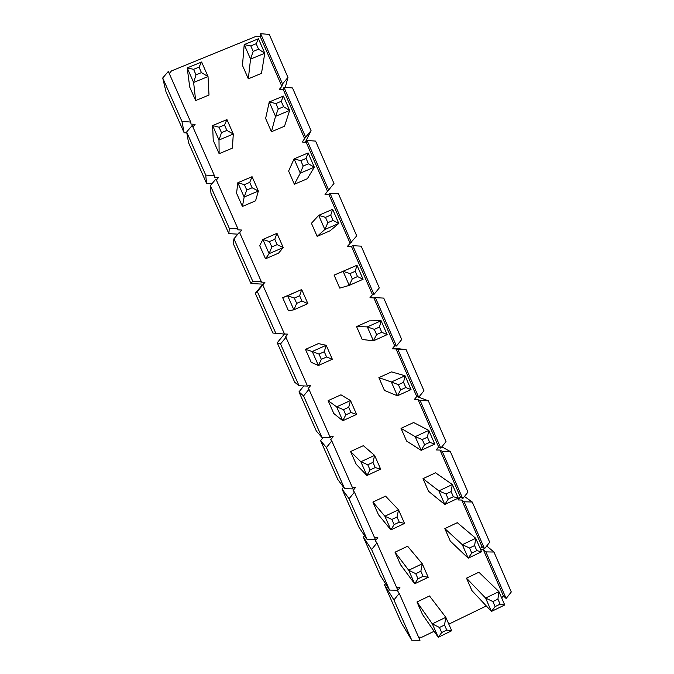 <?xml version="1.0" encoding="UTF-8"?>
<svg xmlns="http://www.w3.org/2000/svg" width="674" height="674" viewBox="0 0 674 674"><rect width="100%" height="100%" fill="white"/><g stroke="black" fill="none" stroke-linecap="round" stroke-linejoin="round"><path stroke-width="1.01" d="M162.712 77.999L165.998 91.824L184.137 132.753L181.946 121.413L190.717 122.045L168.323 71.427L162.712 77.999L181.946 121.413M305.271 142.256L311.068 130.663L305.634 137.151L283.965 87.3L292.524 87.957L311.068 130.663M325.104 194.331L333.984 183.471L328.592 189.967L307.083 140.487L315.592 141.093L333.984 183.471M406.11 349.646L423.963 390.768L418.689 397.281L397.829 349.275L406.11 349.646L392.866 348.028M393.953 599.986L384.509 584.855L401.392 622.953L411.772 640.224L419.986 640.3L399.227 593.381L393.953 599.986L411.772 640.224M384.509 584.855L385.494 583.633M371.601 549.546L363.353 537.127L380.355 575.486L389.564 590.087L397.829 590.213L376.918 542.941L371.601 549.546L389.564 590.087M363.353 537.127L364.541 535.653M349.09 498.726L342.047 489.054L359.175 527.691L367.187 539.571L375.502 539.756L354.431 492.121L349.09 498.726L367.187 539.571M342.047 489.054L343.546 487.209M326.41 447.528L320.588 440.636L337.834 479.551L344.641 488.675L353.016 488.911L331.785 440.922L326.41 447.528L344.641 488.675M320.588 440.636L323.2 437.443M303.553 395.933L298.978 391.88L316.35 431.065L321.928 437.401L330.353 437.687L308.962 389.336L303.553 395.933L321.928 437.401M298.978 391.88L303.864 385.924M280.527 343.951L277.216 342.771L294.707 382.242L299.037 385.73L307.521 386.076L285.97 337.362L280.527 343.951L299.037 385.73M277.216 342.771L284.394 334.068M257.325 291.572L255.294 293.3L272.911 333.057L284.512 334.068L262.793 284.984L257.325 291.572L275.978 333.672M255.294 293.3L262.894 284.15L250.955 283.527L252.733 281.218L261.335 281.673L239.447 232.21L233.945 238.798L252.733 281.218M233.945 238.798L233.212 243.483L250.955 283.527M237.821 234.156L228.848 233.634L229.32 228.36L237.973 228.865L215.924 179.023L210.381 185.611L229.32 228.36M210.381 185.611L210.97 193.295L228.848 233.634M211.973 183.724L206.573 183.379L205.722 175.088L214.433 175.661L192.216 125.431L186.639 132.011L205.722 175.088M186.639 132.011L188.568 142.745L206.573 183.379M186.808 132.938L184.137 132.753M195.671 100.552L189.731 87.098L187.203 67.906L201.636 62L208.03 76.558L208.999 95.051L195.671 100.552L193.623 82.481L187.203 67.906L193.581 69.338L196.008 74.831L201.442 72.607L199.024 67.114L193.581 69.338M219.134 153.706L213.237 140.352L212.622 125.558L226.953 119.593L233.305 134.025L232.37 148.145L219.134 153.706L218.991 140.015L212.622 125.558L219.084 127.234L221.485 132.677L226.885 130.419L224.484 124.976L219.084 127.234M242.413 206.455L236.566 193.202L237.829 182.738L252.068 176.706L258.361 191.02L255.564 200.835L242.413 206.455L244.157 197.078L237.829 182.738L244.376 184.642L246.76 190.043L252.118 187.768L249.742 182.368L244.376 184.642M265.514 258.799L259.709 245.648L262.843 239.455L276.98 233.347L283.223 247.552L278.589 253.129L265.514 258.799L269.111 253.668L262.843 239.455L269.465 241.587L271.824 246.945L277.14 244.637L274.79 239.287L269.465 241.587M288.447 310.756L282.684 297.706L301.682 289.542L307.883 303.629L293.864 309.813L288.447 310.756M311.203 362.326L305.491 349.368L318.414 343.597L326.191 345.273L332.333 359.242L318.414 365.493L311.203 362.326M333.798 413.507L328.12 400.642L340.968 394.821L350.505 400.558L356.597 414.417L342.771 420.728L333.798 413.507M356.217 464.31L350.581 451.538L363.345 445.666L374.618 455.397L380.658 469.146L366.926 475.515L356.217 464.31M378.468 514.734L372.882 502.063L385.562 496.14L398.536 509.805L404.535 523.445L390.895 529.874L378.468 514.734M400.558 564.778L395.015 552.208L407.618 546.235L422.269 563.776L428.217 577.306L414.67 583.794L400.558 564.778M422.488 614.469L416.979 601.983L429.507 595.959L445.817 617.317L451.715 630.738L438.252 637.284L422.488 614.469M434.107 631.277L421.848 637.225L418.613 637.191M486.299 605.96L448.817 624.141M506.14 598.487L485.887 551.888L493.958 552.048L511.288 591.974L506.14 598.487L503.368 595.808L501.675 597.948M503.368 595.808L483.3 549.655L485.887 551.888M480.646 549.596L483.3 549.655M484.522 548.746L464.116 501.793L472.238 502.012L489.695 542.233L484.522 548.746L481.952 546.538L480.25 548.678M481.952 546.538L461.732 500.041L464.116 501.793M462.743 498.625L442.186 451.336L450.358 451.605L467.95 492.121L462.743 498.625L460.376 496.906L457.941 499.94L461.732 500.041M460.376 496.906L440.012 450.072L442.186 451.336M440.796 448.143L420.087 400.491L428.319 400.811L446.036 441.63L440.796 448.143L438.639 446.904L436.196 449.946L440.012 450.072M438.639 446.904L418.124 399.724L420.087 400.491M418.689 397.281L416.743 396.539L414.283 399.572L418.124 399.724M416.743 396.539L396.076 349.006L397.829 349.275M396.422 346.032L375.393 297.664L383.733 298.093L401.721 339.528L396.422 346.032L394.678 345.804L392.209 348.829L396.076 349.006M394.678 345.804L373.859 297.916L375.393 297.664M373.977 294.403L352.797 245.673L361.188 246.153L379.31 287.899L373.977 294.403L372.461 294.681L369.967 297.714L373.859 297.916M372.461 294.681L351.483 246.44L352.797 245.673M351.365 242.379L330.024 193.278L338.474 193.817L356.731 235.883L347.565 246.212L351.483 246.44M350.067 243.179L328.937 194.575L330.024 193.278M328.592 189.967L324.994 194.323L328.937 194.575M327.513 191.29L306.215 142.315L307.083 140.487M305.634 137.151L302.247 142.037L306.215 142.315M304.783 139.013L283.333 89.667L283.965 87.3M282.507 83.938L260.669 33.7L269.288 34.416L287.966 77.451L282.507 83.938L281.884 86.339L279.339 89.364L283.333 89.667M281.884 86.339L260.265 36.623L260.669 33.7M169.25 73.525L171.466 70.93L256.246 36.286L260.265 36.623M192.899 126.973L195.098 124.378L191.02 124.083L190.717 122.045M216.362 180.017L218.553 177.414L214.5 177.152L214.433 175.661M239.649 232.656L241.823 230.053L237.796 229.817L237.973 228.865M262.793 284.984L264.924 282.296L260.922 282.086L261.335 281.673M285.97 337.362L285.313 337.211L287.849 334.144L284.47 333.984M308.962 389.336L308.085 388.671L310.596 385.604L307.251 385.469M331.785 440.922L330.681 439.751L333.183 436.676L329.856 436.558M354.431 492.121L353.109 490.445L355.594 487.369L352.291 487.277M376.918 542.941L375.376 540.767L377.844 537.692L374.559 537.616M399.227 593.381L397.475 590.71L399.926 587.644L396.666 587.585M471.926 590.609L466.492 578.174L478.877 572.218L498.92 591.604L504.733 604.974L491.439 611.436L471.926 590.609M450.308 541.121L444.832 528.593L457.292 522.687L475.734 538.29L481.59 551.762L468.203 558.173L450.308 541.121M428.521 491.27L423.011 478.65L435.547 472.794L452.355 484.547L458.261 498.128L444.789 504.481L428.521 491.27M406.582 441.049L401.022 428.335L413.642 422.531L428.799 430.383L434.755 444.073L421.183 450.358L406.582 441.049M384.475 390.448L378.881 377.642L391.577 371.888L405.049 375.78L411.047 389.58L397.39 395.807L384.475 390.448M362.208 339.477L356.563 326.578L369.344 320.875L381.113 320.74L387.162 334.649L373.413 340.817L362.208 339.477M339.772 288.127L334.085 275.127L356.976 265.253L363.075 279.272L349.233 285.38L339.772 288.127M317.159 236.389L311.439 223.288L318.684 215.343L332.653 209.319L338.795 223.456L330.083 230.778L317.159 236.389L324.86 229.497L318.684 215.343L325.5 217.365L327.825 222.698L333.082 220.423L330.757 215.09L325.5 217.365M294.386 184.255L288.624 171.061L294.066 158.887L308.128 152.931L314.32 167.177L307.386 178.703L294.386 184.255L300.292 173.159L294.066 158.887L300.806 160.682L303.148 166.057L308.439 163.807L306.097 158.432L300.806 160.682M271.437 131.733L265.632 118.439L269.246 101.976L283.4 96.079L289.643 110.443L284.521 126.24L271.437 131.733L275.514 116.358L269.246 101.976L275.902 103.535L278.269 108.952L283.594 106.728L281.235 101.311L275.902 103.535M248.318 78.816L242.463 65.412L244.215 44.594L258.471 38.763L264.772 53.246L261.487 73.373L248.318 78.816L250.543 59.093L244.215 44.594L250.804 45.916L253.18 51.384L258.546 49.185L256.171 43.717L250.804 45.916M264.924 282.296L262.894 284.15M493.958 552.048L486.721 545.974M472.238 502.012L464.47 496.468M450.358 451.605L441.858 446.82M428.319 400.811L418.748 397.205M285.245 87.401L287.966 77.451M444.528 625.017L439.456 627.477L441.681 632.541L446.761 630.072L444.528 625.017L445.817 617.317L432.329 623.846L439.456 627.477M416.979 601.983L432.329 623.846L438.252 637.284L441.681 632.541M451.715 630.738L446.761 630.072M497.909 599.127L492.896 601.562L495.095 606.6L500.108 604.165L497.909 599.127L498.92 591.604L485.6 598.057L492.896 601.562M466.492 578.174L485.6 598.057L491.439 611.436L495.095 606.6M504.733 604.974L500.108 604.165M420.862 571.232L415.748 573.675L417.998 578.772L423.112 576.329L420.862 571.232L422.269 563.776L408.697 570.246L415.748 573.675M395.015 552.208L408.697 570.246L414.67 583.794L417.998 578.772M428.217 577.306L423.112 576.329M474.606 545.578L469.551 547.987L471.766 553.068L476.813 550.65L474.606 545.578L475.734 538.29L462.322 544.685L469.551 547.987M444.832 528.593L462.322 544.685L468.203 558.173L471.766 553.068M481.59 551.762L476.813 550.65M397.011 517.017L391.864 519.435L394.13 524.583L399.269 522.156L397.011 517.017L398.536 509.805L384.871 516.217L391.864 519.435M372.882 502.063L384.871 516.217L390.895 529.874L394.13 524.583M404.535 523.445L399.269 522.156M451.108 491.59L446.019 493.983L448.252 499.105L453.332 496.713L451.108 491.59L452.355 484.547L438.858 490.883L446.019 493.983M423.011 478.65L438.858 490.883L444.789 504.481L448.252 499.105M458.261 498.128L453.332 496.713M372.958 462.364L367.777 464.765L370.06 469.946L375.241 467.554L372.958 462.364L374.618 455.397L360.86 461.757L367.777 464.765M350.581 451.538L360.86 461.757L366.926 475.515L370.06 469.946M380.658 469.146L375.241 467.554M427.426 437.182L422.303 439.549L424.553 444.705L429.667 442.338L427.426 437.182L428.799 430.383L415.209 436.659L422.303 439.549M401.022 428.335L415.209 436.659L421.183 450.358L424.553 444.705M434.755 444.073L429.667 442.338M348.711 407.273L343.496 409.649L345.796 414.872L351.011 412.496L348.711 407.273L350.505 400.558L336.646 406.852L343.496 409.649M328.12 400.642L336.646 406.852L342.771 420.728L345.796 414.872M356.597 414.417L351.011 412.496M403.549 382.327L398.393 384.669L400.668 389.875L405.815 387.525L403.549 382.327L405.049 375.78L391.367 381.998L398.393 384.669M378.881 377.642L391.367 381.998L397.39 395.807L400.668 389.875M411.047 389.58L405.815 387.525M324.27 351.735L319.021 354.086L321.338 359.352L326.587 357.001L324.27 351.735L326.191 345.273L312.247 351.508L319.021 354.086M305.491 349.368L312.247 351.508L318.414 365.493L321.338 359.352M332.333 359.242L326.587 357.001M379.479 327.033L374.297 329.35L376.581 334.599L381.762 332.274L379.479 327.033L381.113 320.74L367.338 326.89L374.297 329.35M356.563 326.578L367.338 326.89L373.413 340.817L376.581 334.599M387.162 334.649L381.762 332.274M299.635 295.743L294.344 298.068L296.686 303.376L301.969 301.051L299.635 295.743L301.682 289.542L287.646 295.709L294.344 298.068M282.684 297.706L287.646 295.709L293.864 309.813L296.686 303.376M307.883 303.629L301.969 301.051M355.215 271.285L350 273.585L352.3 278.876L357.523 276.576L355.215 271.285L356.976 265.253L343.108 271.344L350 273.585M334.085 275.127L343.108 271.344L349.233 285.38L352.3 278.876M363.075 279.272L357.523 276.576M277.14 244.637L283.223 247.552L269.111 253.668L271.824 246.945M276.98 233.347L274.79 239.287M333.082 220.423L338.795 223.456L324.86 229.497L327.825 222.698M332.653 209.319L330.757 215.09M252.118 187.768L258.361 191.02L244.157 197.078L246.76 190.043M252.068 176.706L249.742 182.368M308.439 163.807L314.32 167.177L300.292 173.159L303.148 166.057M308.128 152.931L306.097 158.432M226.885 130.419L233.305 134.025L218.991 140.015L221.485 132.677M226.953 119.593L224.484 124.976M283.594 106.728L289.643 110.443L275.514 116.358L278.269 108.952M283.4 96.079L281.235 101.311M201.442 72.607L208.03 76.558L193.623 82.481L196.008 74.831M201.636 62L199.024 67.114M258.546 49.185L264.772 53.246L250.543 59.093L253.18 51.384M258.471 38.763L256.171 43.717"/></g></svg>
